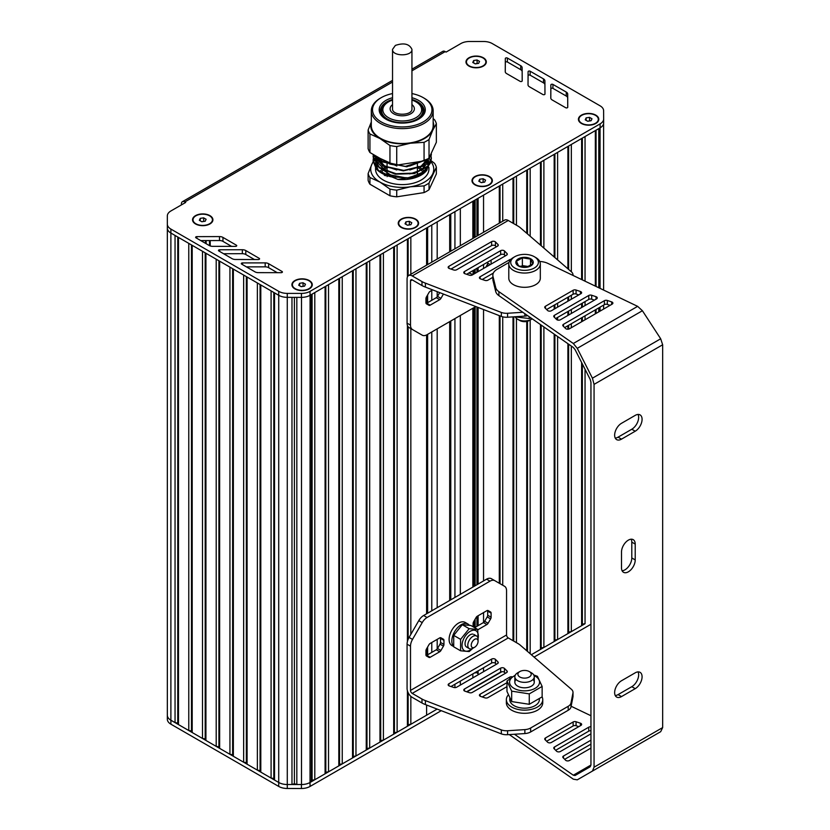 <?xml version="1.0" encoding="UTF-8"?>
<svg xmlns="http://www.w3.org/2000/svg" width="830" height="830" viewBox="0 0 830 830"><rect width="100%" height="100%" fill="white"/><g stroke="black" fill="none" stroke-linecap="round" stroke-linejoin="round"><path stroke-width="1.25" d="M585.046 623.714L531.345 654.714L540.455 649.454L541.181 647.898L543.889 647.473L554.181 641.538L554.907 639.972L557.604 639.557L567.896 633.612L568.623 632.055L571.331 631.63L581.623 625.696L582.349 624.129L585.046 623.714L585.046 369.267M483.236 682.136L499.525 672.736M474.563 672.912A1.214 0.695 0 0 0 475.123 672.902L476.918 672.622L476.918 671.553M466.927 691.847L472.851 688.132M451.271 686.358L452.35 686.981M167.338 225.387L167.338 715.263A12.128 7.003 0 0 0 170.887 720.212L175.047 722.619L177.755 723.034L178.481 724.59L188.773 730.535L191.471 730.95L192.197 732.517L202.489 738.461L205.197 738.876L205.923 740.443L216.205 746.378L218.913 746.803L219.639 748.359L229.931 754.304L232.639 754.719L233.355 756.286L243.647 762.22L246.354 762.646L247.081 764.202L257.373 770.147L260.081 770.562L260.796 772.128L271.088 778.063L273.796 778.478L274.523 780.044L278.724 782.462A12.128 7.003 0 0 0 287.294 784.516L291.973 784.516L294.401 783.707L296.829 784.516L301.508 784.516A12.128 7.003 0 0 0 310.078 782.462L312.09 780.159L314.798 779.744L325.09 773.799L325.817 772.232L328.524 771.817L338.816 765.872L339.532 764.316L342.24 763.901L352.532 757.956L353.258 756.389L355.966 755.974L366.248 750.029L366.974 748.473L369.682 748.058L379.974 742.113L380.7 740.547L383.398 740.132L393.69 734.187L394.416 732.631L397.124 732.216L407.416 726.271L408.142 724.704L410.84 724.289L426.599 715.19L426.599 705.023M454.933 211.66L454.933 248.813M454.933 318.606L454.933 597.434M454.933 684.242L454.933 687.624M460.328 208.548L460.328 245.69M460.328 315.483L460.328 594.322M460.328 681.129L460.328 685.092M472.851 201.317L472.851 238.469M472.851 308.262L472.851 587.09M472.851 673.898L472.851 677.861M473.94 200.684L473.94 237.837L473.951 200.684M473.94 270.041L473.94 274.004L473.951 270.041M473.94 307.629L473.94 586.468L473.951 307.619M473.94 621.245L473.94 627.262L473.951 621.234M478.09 198.297L478.09 235.44M478.09 267.654L478.09 271.607M478.09 307.442L478.09 584.071M478.09 615.756L478.09 625.664M478.09 670.879L478.09 674.842M499.297 223.197L499.297 186.044L483.548 195.143L483.548 232.286M483.548 264.5L483.548 268.464M483.548 309.549L483.548 580.917M483.548 612.602L483.548 622.51M483.548 667.725L483.548 671.688M499.297 315.628L499.297 583.262M500.023 185.63L500.023 222.772M500.023 315.908L500.023 583.677M513.013 223.229L513.013 178.128L502.731 184.073L502.731 221.216M502.731 316.832L502.731 585.233M513.013 316.884L513.013 640.687M513.739 177.713L513.739 223.644M513.739 316.832L513.739 641.102M526.739 233.282L526.739 170.202L516.447 176.147L516.447 225.21M516.447 318.419L516.447 642.669M526.739 321.449L526.739 650.741M527.465 169.787L527.465 233.904M527.465 321.283L527.465 651.363M540.455 245.12L540.455 162.286L530.173 168.231L530.173 236.239M530.173 320.017L530.173 653.698M540.455 324.572L540.455 649.454M541.181 161.871L541.181 245.742M541.181 325.08L541.181 647.898M554.181 256.958L554.181 154.359L543.889 160.304L543.889 248.077M543.889 326.958L543.889 647.473M554.181 305.17L554.181 309.134M554.181 334.127L554.181 641.538M554.907 153.944L554.907 257.591M554.907 304.755L554.907 308.719M554.907 334.635L554.907 639.972M567.896 268.806L567.896 146.443L557.604 152.378L557.604 259.925M557.604 303.189L557.604 307.152M557.604 317.423L557.604 320.038M557.604 336.513L557.604 639.557M567.896 297.254L567.896 301.207M567.896 311.489L567.896 315.452M567.896 325.723L567.896 329.209M567.896 343.682L567.896 633.612M568.623 146.028L568.623 269.428M568.623 296.829L568.623 300.792M568.623 311.063L568.623 315.026M568.623 325.308L568.623 329.105M568.623 344.191L568.623 632.055M581.623 279.544L581.623 138.517L571.331 144.462L571.331 271.763M571.331 295.273L571.331 299.236M571.331 309.507L571.331 313.47M571.331 323.742L571.331 327.705M571.331 346.069L571.331 631.63M581.623 303.562L581.623 307.525M581.623 317.807L581.623 321.76M581.623 362.513L581.623 625.696M582.349 138.102L582.349 279.897M582.349 303.147L582.349 307.11M582.349 317.382L582.349 321.345M582.349 363.934L582.349 624.129M595.338 286.111L595.338 130.601L585.046 136.535L585.046 281.194M585.046 301.581L585.046 305.544M585.046 315.825L585.046 319.778M595.338 309.881L595.338 313.844M596.065 130.186L596.065 286.464M596.065 309.466L596.065 313.418M411.939 70.82L445.222 51.605L446.084 52.093L460.878 43.554A12.128 7.003 180 0 1 469.458 41.5L483.662 41.5A12.128 7.003 180 0 1 492.242 43.554L600.059 105.804A12.128 7.003 180 0 1 603.617 110.753L603.659 118.918A12.128 7.003 180 0 1 603.659 118.939L603.659 122.882A12.128 7.003 180 0 1 603.659 122.902A12.128 7.003 180 0 1 600.1 127.851A12.128 7.003 0 0 1 600.059 127.872L598.772 128.619L598.772 287.751M598.772 307.899L598.772 311.862M603.617 123.473L603.617 290.075L603.617 123.473M603.617 305.108L603.617 309.061L603.617 305.108M603.659 122.902L603.659 118.939A12.128 7.003 180 0 1 600.1 123.888L600.1 127.851L310.036 295.314A12.128 7.003 180 0 1 301.435 297.368L287.273 297.348A12.128 7.003 180 0 1 278.724 295.304L170.887 233.043A12.128 7.003 180 0 1 167.338 228.094L167.338 228.094A12.128 7.003 0 0 0 170.887 233.043L172.339 233.884M175.047 235.44L175.047 722.619M177.755 237.007L177.755 723.034M178.481 237.422L178.481 724.59M188.773 243.366L188.773 730.535M191.471 244.933L191.471 730.95M192.197 245.348L192.197 732.517M202.489 251.282L202.489 738.461M205.197 252.849L205.197 738.876M205.923 253.264L205.923 740.443M216.205 259.209L216.205 746.378M218.913 260.765L218.913 746.803M229.931 754.304L229.931 267.125L219.639 261.191L219.639 748.359M232.639 268.692L232.639 754.719M243.647 762.22L243.647 275.052L233.355 269.107L233.355 756.286M246.354 276.608L246.354 762.646M247.081 277.033L247.081 764.202M257.373 282.968L257.373 770.147M260.081 284.534L260.081 770.562M260.796 284.949L260.796 772.128M271.088 290.894L271.088 778.063M273.796 292.461L273.796 778.478M274.523 292.876L274.523 780.044M291.973 297.358L291.973 784.516M294.401 297.358L294.401 783.707M296.829 297.358L296.829 784.516M600.1 123.888L310.036 291.361L310.036 295.314A12.128 7.003 0 0 0 310.078 295.293L311.375 294.546L311.375 781.715M312.09 294.131L312.09 780.159M325.09 773.799L325.09 286.63L314.798 292.565L314.798 779.744M325.817 286.205L325.817 772.232M338.816 765.872L338.816 278.704L328.524 284.649L328.524 771.817M339.532 278.289L339.532 764.316M352.532 757.956L352.532 270.788L342.24 276.722L342.24 763.901M353.258 270.362L353.258 756.389M366.248 750.029L366.248 262.861L355.966 268.806L355.966 755.974M366.974 262.446L366.974 748.473M379.974 742.113L379.974 254.945L369.682 260.879L369.682 748.058M380.7 254.52L380.7 740.547M393.69 734.187L393.69 247.018L383.398 252.963L383.398 740.132M394.416 246.603L394.416 732.631M407.416 276.981L407.416 239.102L397.124 245.037L397.124 732.216M407.416 325.412L407.416 641.538M407.416 690.757L407.416 726.271M408.142 238.677L408.142 275.902M408.142 326.771L408.142 639.349M408.142 692.677L408.142 724.704M426.599 265.164L426.599 228.022L410.84 237.121L410.84 274.263M410.84 328.607L410.84 634.39M410.84 696.339L410.84 724.289M426.599 296.683L426.599 303.272M426.599 334.947L426.599 613.795M426.599 648.79L426.599 655.378M427.637 227.42L427.637 264.573M427.637 294.878L427.637 302.68M427.637 334.365L427.637 613.194M427.637 646.985L427.637 654.787M431.776 225.034L431.776 262.176M431.776 290.386L431.776 300.284M431.776 331.969L431.776 610.807M431.776 642.493L431.776 652.39M437.182 221.911L437.182 259.064M437.182 291.641L437.182 296.881M437.182 328.856L437.182 607.695M437.182 639.38L437.182 648.998M449.694 214.69L449.694 251.832M449.694 321.625L449.694 600.464M450.773 214.057L450.773 251.21M450.773 321.002L450.773 599.841M429.027 189.728L436.362 173.937L436.362 167.245L429.027 183.036A34.559 19.951 180 0 1 424.068 185.899L424.068 192.591A34.559 19.951 0 0 0 429.027 189.728L429.027 183.036M369.931 184.208L369.931 177.527A34.559 19.951 180 0 1 368.115 173.615L368.115 180.307A34.559 19.951 0 0 0 369.931 184.208L389.955 195.776A34.559 19.951 0 0 0 396.73 196.824L424.068 192.591M381.198 172.619A22.431 12.948 180 0 1 383.19 170.275M383.512 169.984A22.431 12.948 180 0 1 386.375 167.961A22.431 12.948 180 0 1 386.562 167.857M417.397 167.567A22.431 12.948 180 0 1 418.196 168.013M418.673 168.303A22.431 12.948 180 0 1 421.588 170.565M421.889 170.876A22.431 12.948 180 0 1 423.29 172.65M394.426 177.475L377.526 166.259M377.287 165.564L376.913 161.663M376.965 161.269L377.806 158.592M427.46 159.142L427.377 162.732M427.18 163.354L421.204 170.046L409.802 173.947M396.802 173.947L384.435 169.725L377.536 162.296M377.287 161.601L376.913 157.71M427.18 159.401L421.194 166.083L409.802 169.994M396.761 169.984L384.415 165.751L377.526 158.333M422.698 161.113L409.719 166.042M396.844 166.031L380.192 158.447M375.212 155.573L382.474 161.964L406.793 166.788L427.637 158.966M430.033 155.874L430.739 154.349M373.22 154.422L382.9 166.156L403.38 170.866L423.217 166.208L431.341 155.044L431.195 153.384M373.324 155.044L373.137 157.026L379.362 167.836L395.381 174.196L414.336 173.563L428.114 166.394L431.341 159.007L431.123 157.026M431.071 156.797L430.459 155.044M374.724 155.293L373.988 156.797M373.894 157.026L373.365 158.779M373.324 159.007L373.137 160.989L376.198 168.791A29.102 16.808 180 0 0 381.655 173.159A29.102 16.808 180 0 0 391.304 176.852L378.096 170.295L373.137 160.532L373.282 158.779M381.862 173.273L408.059 178.294L425.863 170.959M428.913 163.697L428.612 161.881A26.684 15.407 0 0 1 428.903 163.749M428.539 161.954L428.425 165.595M428.239 166.27L420.727 174.29M417.179 176.251L397.892 179.436L379.559 171.81M378.397 170.555L375.585 164.029M375.554 163.344L375.949 160.553M376.042 160.221L377.079 157.876M377.245 157.596L377.65 156.984M429.172 157.731L429.95 159.536M430.033 159.827L430.386 162.67M430.345 163.199L422.418 173.397L407.893 177.828L391.304 176.852M373.324 158.551L373.811 156.797M373.894 156.569L374.538 155.179M430.552 154.816L431.123 156.569M431.175 156.797L431.341 158.551L428.114 165.938L414.336 173.107L395.381 173.74L379.362 167.38L373.137 156.569L373.282 154.816M431.247 153.27L431.341 154.588L423.362 165.668L403.795 170.409L383.377 165.948L373.303 154.473M426.081 159.879L405.341 166.415L382.474 161.508L375.762 155.884M428.508 165.969A26.684 15.407 180 0 1 427.772 167.722A26.684 15.407 180 0 1 421.744 173.771M422.418 173.397L421.101 174.144A26.684 15.407 180 0 1 408.059 178.294M376.073 160.252A26.684 15.407 180 0 1 377.173 157.98M377.349 157.7A26.684 15.407 180 0 1 377.806 157.067M427.813 158.862A26.684 15.407 180 0 1 428.705 161.31M428.778 161.674A26.684 15.407 180 0 1 428.923 163.261A26.684 15.407 180 0 1 428.685 165.294M431.175 160.719L434.547 163.334A34.559 19.951 180 0 1 436.362 167.245M396.73 196.824L396.73 190.132A34.559 19.951 180 0 1 389.955 189.084L389.955 195.776M374.921 158.634L375.451 157.825A34.559 19.951 180 0 1 376.426 157.161M424.068 185.899L410.404 186.781A31.53 18.208 180 0 1 379.943 182.071A31.53 18.208 180 0 1 371.778 164.485L373.158 161.705M373.189 161.643L373.749 160.605M373.853 160.429L374.787 158.852M368.115 173.615L371.778 164.485A31.53 18.208 180 0 1 373.199 162.109M373.241 162.047A31.53 18.208 180 0 1 373.957 161.144M374.091 160.999A31.53 18.208 180 0 1 375.326 159.713M375.523 159.536A31.53 18.208 180 0 1 376.747 158.478M389.955 189.084L379.943 182.071L369.931 177.527M430.946 161.674A31.53 18.208 180 0 1 432.7 173.906A31.53 18.208 180 0 1 410.404 186.781L396.73 190.132M430.054 159.9L431.092 160.657M430.272 160.864A31.53 18.208 180 0 1 430.843 161.539M375.554 167.961L375.554 169.196A26.684 15.407 0 0 0 392.03 183.43A26.684 15.407 0 0 0 421.101 180.089A26.684 15.407 0 0 0 427.772 173.657A26.684 15.407 0 0 0 428.923 169.196L428.923 167.401M428.259 165.793A26.684 15.407 0 0 0 427.025 163.5M426.827 163.22A26.684 15.407 0 0 0 424.981 161.144M381.738 159.339A26.684 15.407 0 0 0 380.493 160.273M380.192 160.522A26.684 15.407 0 0 0 378.231 162.483M378.013 162.742A26.684 15.407 0 0 0 376.633 164.869M376.488 165.16A26.684 15.407 0 0 0 376.021 166.332M397.892 179.436A26.684 15.407 0 0 0 427.201 169.662M387.081 173.512A22.431 12.948 0 0 0 385.099 174.705M384.892 174.85A22.431 12.948 0 0 0 384.311 175.275M419.565 174.829A22.431 12.948 0 0 0 418.102 173.906A22.431 12.948 0 0 0 417.397 173.512M417.397 173.595L418.611 174.207M387.081 173.605L385.763 174.269M385.245 175.773L385.898 175.286M385.992 175.223L387.081 174.497M381.769 115.152A20.615 11.9 180 0 1 381.624 113.752L381.624 110.774A20.615 11.9 180 0 1 387.662 102.36L388.523 101.862A19.401 11.205 180 0 1 392.538 100.088M411.939 100.088A19.401 11.205 180 0 1 415.955 101.862L416.816 102.36A20.615 11.9 180 0 1 422.854 110.774L422.854 113.752A20.615 11.9 180 0 1 422.709 115.152M415.955 101.862A19.401 11.205 180 0 1 415.955 117.704A19.401 11.205 180 0 1 388.523 117.704A19.401 11.205 180 0 1 388.523 101.862L388.523 101.862M422.854 110.774A20.615 11.9 180 0 1 416.816 119.198A20.615 11.9 180 0 1 394.354 121.771A20.615 11.9 180 0 1 381.624 110.774M433.167 122.072A31.53 18.208 180 0 1 432.7 130.341L436.362 123.68L436.362 142.252L429.027 158.042A34.559 19.951 180 0 1 424.068 160.906L396.73 165.129A34.559 19.951 180 0 1 389.955 164.081L369.931 152.523A34.559 19.951 180 0 1 368.115 148.612L368.115 130.04A34.559 19.951 0 0 0 369.931 133.952L369.931 152.523M411.939 93.572A29.714 17.15 180 0 1 423.248 97.66L424.109 98.158A30.928 17.855 180 0 1 433.167 110.774A30.928 17.855 180 0 1 424.109 123.4A30.928 17.855 180 0 1 390.401 127.27A30.928 17.855 180 0 1 371.311 110.774A30.928 17.855 180 0 1 380.368 98.158L381.229 97.66A29.714 17.15 180 0 1 392.538 93.572M433.167 110.774L433.167 125.631A30.928 17.855 180 0 1 402.239 143.486A30.928 17.855 180 0 1 371.311 125.631L371.311 110.774M422.709 109.373A21.829 12.606 180 0 1 423.912 112.268M380.565 112.268A21.829 12.606 180 0 1 381.769 109.373M386.386 119.437A21.829 12.606 180 0 1 380.41 110.774A21.829 12.606 180 0 1 386.801 101.862A21.829 12.606 180 0 1 392.538 99.486M411.939 99.486A21.829 12.606 180 0 1 424.068 110.774A21.829 12.606 180 0 1 418.092 119.437M411.939 97.722A23.043 13.301 180 0 1 418.528 119.198A23.043 13.301 180 0 1 385.95 119.198A23.043 13.301 180 0 1 385.95 100.378A23.043 13.301 180 0 1 392.538 97.722M423.248 97.66A29.714 17.15 180 0 1 423.248 121.917A29.714 17.15 180 0 1 381.229 121.917A29.714 17.15 180 0 1 381.229 97.66L381.229 97.66M424.068 160.906L424.068 142.335A34.559 19.951 0 0 0 429.027 139.471L432.7 130.341A31.53 18.208 180 0 1 410.404 143.216A31.53 18.208 180 0 1 379.943 138.506A31.53 18.208 180 0 1 371.311 122.072M433.167 118.669L434.547 119.769A34.559 19.951 0 0 1 436.362 123.68M389.955 164.081L389.955 145.509L379.943 138.506L369.931 133.952M368.115 130.04L371.311 121.948M429.027 139.471L429.027 158.042M424.068 142.335L410.404 143.216L396.73 146.557L396.73 165.129M389.955 145.509A34.559 19.951 0 0 0 396.73 146.557M478.09 672.923A4.856 2.801 180 0 1 477.333 671.418M479.533 61.41L478.63 63.36L475.248 63.889L472.768 62.458L473.671 60.507L477.053 59.978L479.533 61.41M477.053 59.978L477.136 63.588M473.671 60.507L473.671 62.976M475.165 63.837L477.053 63.547M469.126 66.193A9.701 5.603 180 0 1 466.45 62.333A9.701 5.603 180 0 1 466.45 62.136M485.841 62.136A9.701 5.603 180 0 1 485.851 62.333A9.701 5.603 180 0 1 483.174 66.193M469.292 65.892A9.701 5.603 180 0 1 466.45 61.939A9.701 5.603 180 0 1 472.436 56.762A9.701 5.603 180 0 1 483.008 57.976A9.701 5.603 180 0 1 485.851 61.939A9.701 5.603 180 0 1 479.865 67.106A9.701 5.603 180 0 1 469.292 65.892M206.11 219.265L205.207 221.226L201.825 221.745L199.345 220.313L200.248 218.363L203.63 217.844L206.11 219.265M203.63 217.844L203.713 221.454M200.248 218.363L200.248 220.842M201.742 221.693L203.63 221.403M195.704 224.048A9.701 5.603 180 0 1 193.027 220.189A9.701 5.603 180 0 1 193.037 219.992M212.428 219.992A9.701 5.603 180 0 1 212.428 220.189A9.701 5.603 180 0 1 209.751 224.048M195.87 223.758A9.701 5.603 180 0 1 193.027 219.794A9.701 5.603 180 0 1 199.013 214.617A9.701 5.603 180 0 1 209.585 215.831A9.701 5.603 180 0 1 212.428 219.794A9.701 5.603 180 0 1 206.442 224.972A9.701 5.603 180 0 1 195.87 223.758M305.482 284.202L304.569 286.153L301.186 286.672L298.717 285.24L299.62 283.289L303.002 282.771L305.482 284.202M303.002 282.771L303.085 286.381M299.62 283.289L299.62 285.769M301.103 286.63L303.002 286.329M295.065 288.975A9.701 5.603 180 0 1 292.399 285.115A9.701 5.603 180 0 1 292.399 284.918M311.79 284.918A9.701 5.603 180 0 1 311.8 285.115A9.701 5.603 180 0 1 309.123 288.975M295.231 288.684A9.701 5.603 180 0 1 292.399 284.721A9.701 5.603 180 0 1 298.385 279.544A9.701 5.603 180 0 1 308.957 280.758A9.701 5.603 180 0 1 311.8 284.721A9.701 5.603 180 0 1 305.803 289.898A9.701 5.603 180 0 1 295.231 288.684M411.794 222.751L410.881 224.702L407.499 225.231L405.03 223.799L405.932 221.849L409.315 221.32L411.794 222.751M409.315 221.32L409.398 224.93M405.932 221.849L405.932 224.318M407.426 225.179L409.315 224.889M401.378 227.534A9.701 5.603 180 0 1 398.711 223.675A9.701 5.603 180 0 1 398.711 223.478M418.102 223.478A9.701 5.603 180 0 1 418.113 223.675A9.701 5.603 180 0 1 415.436 227.534M401.554 227.233A9.701 5.603 180 0 1 398.711 223.27A9.701 5.603 180 0 1 404.698 218.103A9.701 5.603 180 0 1 415.27 219.317A9.701 5.603 180 0 1 418.113 223.27A9.701 5.603 180 0 1 412.126 228.447A9.701 5.603 180 0 1 401.554 227.233M485.56 180.162L484.658 182.112L481.276 182.631L478.796 181.21L479.709 179.249L483.091 178.73L485.56 180.162M483.091 178.73L483.164 182.341M479.709 179.249L479.709 181.729M481.193 182.59L483.091 182.299M475.154 184.945A9.701 5.603 180 0 1 472.478 181.075A9.701 5.603 180 0 1 472.488 180.878M491.879 180.878A9.701 5.603 180 0 1 491.879 181.075A9.701 5.603 180 0 1 489.212 184.945M478.09 220.407A4.856 2.801 180 0 1 477.333 218.902M475.32 184.644A9.701 5.603 180 0 1 472.478 180.681A9.701 5.603 180 0 1 478.464 175.504A9.701 5.603 180 0 1 489.046 176.717A9.701 5.603 180 0 1 491.879 180.681A9.701 5.603 180 0 1 485.892 185.858A9.701 5.603 180 0 1 475.32 184.644M591.998 118.783L591.085 120.734L587.702 121.253L585.233 119.821L586.136 117.87L589.518 117.352L591.998 118.783M589.518 117.352L589.601 120.962M586.136 117.87L586.136 120.35M587.619 121.211L589.518 120.91M581.581 123.556A9.701 5.603 180 0 1 578.915 119.696A9.701 5.603 180 0 1 578.915 119.499M598.306 119.499A9.701 5.603 180 0 1 598.316 119.696A9.701 5.603 180 0 1 595.639 123.556M581.747 123.265A9.701 5.603 180 0 1 578.915 119.302A9.701 5.603 180 0 1 584.901 114.125A9.701 5.603 180 0 1 595.473 115.339A9.701 5.603 180 0 1 598.316 119.302A9.701 5.603 180 0 1 592.33 124.479A9.701 5.603 180 0 1 581.747 123.265M310.036 291.361A12.128 7.003 180 0 1 301.435 293.405L287.273 293.395A12.128 7.003 180 0 1 278.724 291.34L170.887 229.08A12.128 7.003 180 0 1 167.338 224.131L167.338 719.226A12.128 7.003 0 0 0 170.887 724.175L278.714 786.425A12.128 7.003 0 0 0 287.284 788.479L301.425 788.5A12.128 7.003 0 0 0 310.036 786.446L441.259 710.688M534.095 657.09L590.95 624.264M172.35 721.063L278.714 782.462A12.128 7.003 0 0 0 287.284 784.516L301.425 784.537A12.128 7.003 0 0 0 310.036 782.493L437.151 709.1M467 691.867L501.932 671.698M167.338 719.226L167.338 715.273A12.128 7.003 0 0 0 170.887 720.212L170.887 229.08M477.022 672.601A5.333 3.081 0 0 0 478.09 673.794M445.222 51.605A4.856 2.801 -120 0 0 442.795 51.367L411.939 69.181M181.407 204.906L181.407 203.921A4.856 2.801 60 0 1 182.403 201.7A4.856 2.801 60 0 1 184.831 201.939L392.538 82.025M259.209 258.338L245.794 250.556A4.856 2.801 0 0 0 242.339 249.737L219.68 249.778A1.214 0.695 0 0 0 218.829 250.971L232.099 258.67A4.856 2.801 0 0 0 235.523 259.489L258.348 259.531A1.214 0.695 0 0 0 259.209 258.338L259.209 259.323M254.426 259.52L245.794 254.52A4.856 2.801 0 0 0 242.339 253.69L223.592 253.731M528.015 84.795A4.856 2.801 0 0 0 528.015 84.805A4.856 2.801 0 0 0 529.436 86.787L542.913 94.537A1.214 0.695 0 0 0 544.978 94.049L544.916 80.873A4.856 2.801 0 0 0 543.494 78.902L530.152 71.235A1.214 0.695 0 0 0 528.088 71.722L528.015 84.826M544.957 94.174L544.916 84.836A4.856 2.801 0 0 0 543.494 82.855L530.152 75.188A1.214 0.695 0 0 0 528.088 75.686L528.036 85.075M419.389 167.214A24.257 14.006 0 0 0 417.397 166.187M387.081 166.187A24.257 14.006 0 0 0 385.525 166.975M385.079 167.224A24.257 14.006 0 0 0 382.174 169.247M381.862 169.528A24.257 14.006 0 0 0 379.86 171.717M424.545 171.623A24.257 14.006 0 0 0 423.269 170.14M422.968 169.849A24.257 14.006 0 0 0 420.188 167.702M506.663 73.611L520.14 81.361A1.214 0.695 0 0 0 522.205 80.863L522.143 67.686A4.856 2.801 0 0 0 520.721 65.715L507.389 58.048A1.214 0.695 0 0 0 505.314 58.536L505.242 71.608A4.856 2.801 0 0 0 505.242 71.629A4.856 2.801 0 0 0 506.663 73.611M522.184 80.987L522.143 71.65A4.856 2.801 0 0 0 520.721 69.678L507.389 62.001A1.214 0.695 0 0 0 505.314 62.499L505.263 71.888M550.788 97.982A4.856 2.801 0 0 0 550.788 97.992A4.856 2.801 0 0 0 552.209 99.974L565.687 107.724A1.214 0.695 0 0 0 567.751 107.236L567.689 94.06A4.856 2.801 0 0 0 566.268 92.078L552.925 84.411A1.214 0.695 0 0 0 550.861 84.909L550.788 98.002M567.73 107.361L567.689 98.023A4.856 2.801 0 0 0 566.268 96.041L552.925 88.374A1.214 0.695 0 0 0 550.861 88.872L550.809 98.262M236.374 245.192L222.959 237.411A4.856 2.801 0 0 0 219.504 236.581L196.845 236.633A1.214 0.695 0 0 0 195.994 237.826L209.264 245.514A4.856 2.801 0 0 0 212.688 246.344L235.513 246.386A1.214 0.695 0 0 0 236.374 245.192L236.374 246.178M231.591 246.375L222.959 241.374A4.856 2.801 0 0 0 219.504 240.544L200.756 240.586M277.262 272.676L268.63 267.665A4.856 2.801 0 0 0 265.175 266.845L246.427 266.876M268.63 263.712A4.856 2.801 0 0 0 265.175 262.882L242.526 262.923A1.214 0.695 0 0 0 241.665 264.116L254.935 271.815A4.856 2.801 0 0 0 258.358 272.645L281.183 272.676A1.214 0.695 0 0 0 282.044 271.483L268.63 263.712L268.63 267.665M167.338 228.094L167.338 215.925A12.128 7.003 180 0 1 170.887 210.976L185.692 202.437L184.831 201.939M595.816 123.463A10.188 5.883 180 0 1 581.405 123.463A10.188 5.883 180 0 1 581.405 115.142A10.188 5.883 180 0 1 595.816 115.142A10.188 5.883 180 0 1 595.816 123.463L595.816 123.463M483.351 66.089A10.188 5.883 180 0 1 468.95 66.089A10.188 5.883 180 0 1 468.95 57.778A10.188 5.883 180 0 1 483.351 57.778A10.188 5.883 180 0 1 483.351 66.089L483.351 66.089M309.3 288.882A10.188 5.883 180 0 1 294.889 288.882A10.188 5.883 180 0 1 294.889 280.561A10.188 5.883 180 0 1 309.3 280.561A10.188 5.883 180 0 1 309.3 288.882L309.3 288.882M209.928 223.955A10.188 5.883 180 0 1 195.527 223.955A10.188 5.883 180 0 1 195.527 215.634A10.188 5.883 180 0 1 209.928 215.634A10.188 5.883 180 0 1 209.928 223.955L209.928 223.955M415.612 227.43A10.188 5.883 180 0 1 401.201 227.43A10.188 5.883 180 0 1 401.212 219.12A10.188 5.883 180 0 1 415.612 219.12A10.188 5.883 180 0 1 415.612 227.43L415.612 227.43M489.389 184.841A10.188 5.883 180 0 1 474.978 184.841A10.188 5.883 180 0 1 474.978 176.52A10.188 5.883 180 0 1 489.389 176.52A10.188 5.883 180 0 1 489.389 184.841L489.389 184.841M392.538 49.385L392.538 108.792C391.936 116.024 412.541 116.024 411.939 108.803L411.939 49.385C409.429 43.886 403.909 42.558 395.381 45.422L392.538 49.385C391.936 56.606 412.531 56.616 411.939 49.385M440.938 637.782L443.448 639.235A2.428 1.401 -60 0 1 443.946 640.345L443.946 644.443A2.428 1.401 -60 0 1 443.448 646.134L440.938 650.492A2.428 1.401 -60 0 1 439.724 651.768L430.168 657.287A2.428 1.401 -60 0 1 428.954 657.402L426.444 655.959A2.428 1.401 -60 0 1 425.946 654.839L425.946 650.741A2.428 1.401 -60 0 1 426.444 649.05L428.954 644.702A2.428 1.401 -60 0 1 430.168 643.426L439.724 637.907A2.428 1.401 -60 0 1 440.938 637.782L443.448 639.235L440.927 637.782M426.081 655.534A2.428 1.401 120 0 0 426.745 655.306L436.29 649.786A2.428 1.401 120 0 0 437.503 648.51L440.014 644.153A2.428 1.401 120 0 0 440.523 642.472L440.523 638.363A2.428 1.401 120 0 0 440.388 637.679M473.11 626.775L473.11 623.517A2.428 1.401 -60 0 1 473.608 621.826L476.119 617.468A2.428 1.401 -60 0 1 477.333 616.192L486.888 610.673A2.428 1.401 -60 0 1 488.102 610.558L490.613 612.001A2.428 1.401 -60 0 1 491.111 613.121L491.111 617.219A2.428 1.401 -60 0 1 490.613 618.91L488.102 623.257A2.428 1.401 -60 0 1 486.888 624.534L477.821 629.773M474.625 627.656L483.454 622.562A2.428 1.401 120 0 0 484.668 621.276L487.179 616.929A2.428 1.401 120 0 0 487.687 615.238L487.687 611.139A2.428 1.401 120 0 0 487.552 610.444M488.092 610.548L490.613 612.001L488.092 610.548M427.066 617.489A9.701 5.603 120 0 0 422.221 622.604L412.51 639.411A9.701 5.603 120 0 0 410.508 646.176L410.508 690.425A2.428 1.401 -120 0 0 412.22 693.392L421.982 699.026A19.401 11.205 -0 0 0 425.406 700.603L501.341 729.923A9.701 5.603 -0 0 0 507.576 730.742L524.871 729.612A9.701 5.603 -0 0 0 530.64 728.003L568.208 706.309A9.701 5.603 -0 0 0 570.988 702.979L572.949 692.998A9.701 5.603 -0 0 0 573.011 692.365A9.701 5.603 -0 0 0 571.528 689.398L520.669 645.512A19.401 11.205 -0 0 0 517.951 643.541L508.261 637.938A2.428 1.401 60 0 1 506.549 634.971L506.549 590.721A9.701 5.603 120 0 0 504.536 586.281L494.836 580.678A9.701 5.603 120 0 0 489.99 581.166L427.066 617.489L423.632 615.507L486.556 579.184A9.701 5.603 -60 0 1 491.402 578.697L494.836 580.678L491.402 578.697M506.974 686.638L487.905 697.636A2.428 1.401 180 0 1 484.979 697.864L480.632 696.412A2.428 1.401 180 0 1 479.418 695.198A2.428 1.401 180 0 1 480.134 694.212L509.672 677.155A2.428 1.401 180 0 1 512.266 676.834M482.24 696.951L506.974 682.675M449.362 685.995A2.428 1.401 180 0 1 448.159 684.781A2.428 1.401 180 0 1 448.864 683.785L491.619 659.103A2.428 1.401 180 0 1 495.437 659.394L497.948 661.904A2.428 1.401 180 0 1 498.27 662.599A2.428 1.401 180 0 1 497.564 663.595L456.645 687.219A2.428 1.401 180 0 1 453.72 687.437L449.362 685.995M450.981 686.524L491.619 663.066A2.428 1.401 180 0 1 495.437 663.357L496.361 664.28M504.464 668.42L506.974 670.931A2.428 1.401 180 0 1 507.296 671.626A2.428 1.401 180 0 1 506.591 672.622L472.28 692.428A2.428 1.401 180 0 1 469.344 692.656L464.997 691.203A2.428 1.401 180 0 1 463.783 689.989A2.428 1.401 180 0 1 464.499 688.993L500.646 668.129A2.428 1.401 180 0 1 504.464 668.42L504.464 672.383L505.387 673.306M466.616 691.743L500.646 672.092A2.428 1.401 180 0 1 504.464 672.383M425.406 700.603L425.406 704.566A19.401 11.205 -0 0 1 421.982 702.989L412.22 697.356A7.273 4.202 60 0 1 407.074 688.443L407.074 644.194A9.701 5.603 -60 0 1 409.086 637.43L418.787 620.633A9.701 5.603 -60 0 1 423.632 615.507M425.406 704.566L501.341 733.876L501.341 729.923M501.341 733.876A9.701 5.603 -0 0 0 507.576 734.695L524.871 733.564A9.701 5.603 -0 0 0 530.64 731.967L568.208 710.273A9.701 5.603 -0 0 0 570.988 706.942L572.949 696.961A9.701 5.603 -0 0 0 573.011 696.329L573.011 692.365M529.27 671.563L531.418 672.798A9.701 5.603 180 0 1 534.261 676.761A9.701 5.603 180 0 1 524.56 682.353A9.701 5.603 180 0 1 514.849 676.761A9.701 5.603 180 0 1 517.692 672.798L519.839 671.563A6.671 3.849 180 0 1 529.27 671.563A6.671 3.849 180 0 1 529.27 677A6.671 3.849 180 0 1 519.839 677A6.671 3.849 180 0 1 519.839 671.563L517.692 672.798M508.219 695.011A18.187 10.499 -0 0 0 506.362 699.628L506.362 702.803A18.187 10.499 -0 0 0 524.56 713.302A18.187 10.499 -0 0 0 542.747 702.803L542.747 699.628A18.187 10.499 -0 0 0 542.115 696.889M506.362 699.628A18.187 10.499 -0 0 0 524.56 710.138A18.187 10.499 -0 0 0 542.747 699.628M509.765 698.549L509.765 699.628A14.795 8.539 -0 0 0 524.56 708.177A14.795 8.539 -0 0 0 539.355 699.628L539.355 699.244M506.974 681.005L506.974 691.432L511.685 701.578L529.27 704.297L542.135 696.868L542.135 686.441L529.27 693.88L511.685 691.151L506.974 681.005L515.243 675.174M529.27 704.297L529.27 693.88M511.685 701.578L511.685 691.151M533.763 674.987L537.425 676.294L542.135 686.441M534.012 675.496A14.982 8.642 180 0 1 535.672 687.997A14.982 8.642 180 0 1 513.967 688.319A14.982 8.642 180 0 1 515.098 675.496M516.073 679.48A9.701 5.603 -0 0 0 517.692 686.161A9.701 5.603 -0 0 0 531.418 686.161A9.701 5.603 -0 0 0 533.036 679.48M478.08 641.31L478.08 639.328A7.273 4.202 120 0 0 476.576 635.998A7.273 4.202 120 0 0 472.934 636.361A7.273 4.202 120 0 0 468.182 642.773A7.273 4.202 120 0 0 469.292 648.604A7.273 4.202 120 0 0 472.934 648.24L474.646 647.244A4.856 2.801 120 0 0 478.08 641.31A4.856 2.801 120 0 0 474.646 639.328A4.856 2.801 120 0 0 471.222 645.273A4.856 2.801 120 0 0 474.646 647.244M469.261 625.156A13.342 7.698 120 0 0 467.944 624.015L465.194 622.427A13.342 7.698 120 0 0 458.534 623.091A13.342 7.698 120 0 0 449.819 634.846A13.342 7.698 120 0 0 451.862 645.533L453.657 646.57M467.944 624.015A13.342 7.698 120 0 0 461.273 624.668A13.342 7.698 120 0 0 452.879 635.438A13.342 7.698 120 0 0 453.605 646.342M472.778 648.323L469.178 651.56L460.598 650.793L460.598 639.359L469.178 628.694L477.748 629.462L478.08 639.629M477.748 629.462L470.859 625.478L462.289 624.72L453.709 635.386L453.709 646.819L460.598 650.793M453.709 635.386L460.598 639.359M462.289 624.72L469.178 628.694M472.353 648.541A11.516 6.65 -60 0 1 463.742 650.181A11.516 6.65 -60 0 1 463.14 640.086A11.516 6.65 -60 0 1 473.328 630.219A11.516 6.65 -60 0 1 478.049 638.664M472.768 634.079A7.273 4.202 120 0 0 470.195 634.774A7.273 4.202 120 0 0 465.049 643.686A7.273 4.202 120 0 0 468.193 647.338M514.776 268.007A13.83 7.978 -0 0 0 534.333 268.007A13.83 7.978 -0 0 0 534.333 256.719A13.83 7.978 -0 0 0 514.776 256.719A13.83 7.978 -0 0 0 514.776 268.007M518.377 265.932A8.736 5.042 -0 0 0 532.985 263.67A8.736 5.042 -0 0 0 522.298 257.497A8.736 5.042 -0 0 0 518.377 265.932M520.586 266.638L522.381 265.6L522.381 257.829L530.495 259.085L532.673 263.774L526.728 267.208L518.615 265.953L516.436 261.263L522.381 257.829M522.381 265.6L528.627 266.565M530.495 265.517L530.495 259.085M514.776 256.719L513.407 257.507A15.77 9.099 -0 0 0 508.79 263.95A15.77 9.099 -0 0 0 513.407 270.383A15.77 9.099 -0 0 0 530.588 272.354A15.77 9.099 -0 0 0 540.32 263.95A15.77 9.099 -0 0 0 535.703 257.507L534.333 256.719M528.326 266.689A7.273 4.202 -0 0 0 526.438 266.223A7.273 4.202 -0 0 0 520.784 266.689M508.79 263.95L508.79 278.206A15.77 9.099 -0 0 0 513.407 284.638A15.77 9.099 -0 0 0 530.588 286.62A15.77 9.099 -0 0 0 540.32 278.206L540.32 263.95M532.175 318.803A9.701 5.603 180 0 1 531.418 319.301A9.701 5.603 180 0 1 517.692 319.301A9.701 5.603 180 0 1 515.347 317.112M531.418 319.301L529.27 320.536A6.671 3.849 180 0 1 519.839 320.536L517.692 319.301M529.27 316.78L529.27 318.523L514.361 316.79M531.055 318.025L529.27 318.523M468.857 272.977L472.955 274.574M432.627 289.888L430.168 291.309A2.428 1.401 120 0 0 428.954 292.596L426.444 296.943A2.428 1.401 120 0 0 425.946 298.634L425.946 302.732A2.428 1.401 120 0 0 426.444 303.842L428.954 305.295A2.428 1.401 120 0 0 430.168 305.17L439.724 299.661A2.428 1.401 120 0 0 440.938 298.375L443.428 294.059M439.693 292.617L437.503 296.393A2.428 1.401 -60 0 1 436.29 297.68L426.745 303.189A2.428 1.401 -60 0 1 426.081 303.427M487.687 262.104L487.687 263.131A2.428 1.401 -60 0 1 487.179 264.822L485.851 267.136M491.111 264.085L491.111 261.004A2.428 1.401 120 0 0 490.935 260.226M473.287 270.424A2.428 1.401 120 0 0 473.11 271.4L473.11 274.481M475.798 306.561L427.066 334.687A9.701 5.603 -60 0 1 422.221 335.175L412.51 329.572A9.701 5.603 -60 0 1 410.508 325.132L410.508 280.882A2.428 1.401 60 0 1 411.006 279.772A2.428 1.401 60 0 1 412.22 279.886L421.982 285.53A19.401 11.205 -0 0 0 425.406 287.097L501.341 316.417A9.701 5.603 -0 0 0 507.576 317.236L524.871 316.106A9.701 5.603 -0 0 0 527.673 315.67M422.221 335.175L418.787 333.193A9.701 5.603 120 0 0 418.797 333.204M492.844 277.334L487.905 280.177A2.428 1.401 180 0 1 484.979 280.395L480.632 278.953A2.428 1.401 180 0 1 479.418 277.739A2.428 1.401 180 0 1 480.134 276.743L509.672 259.686A2.428 1.401 180 0 1 511 259.302M482.24 279.482L493.331 273.091M449.362 268.526A2.428 1.401 180 0 1 448.159 267.312A2.428 1.401 180 0 1 448.864 266.326L491.619 241.644A2.428 1.401 180 0 1 495.437 241.935L497.948 244.445A2.428 1.401 180 0 1 498.27 245.141A2.428 1.401 180 0 1 497.564 246.137L456.645 269.75A2.428 1.401 180 0 1 453.72 269.978L449.362 268.526M450.981 269.065L491.619 245.597A2.428 1.401 180 0 1 495.437 245.888L496.361 246.821M504.464 250.961L506.974 253.472A2.428 1.401 180 0 1 507.296 254.167A2.428 1.401 180 0 1 506.591 255.152L472.28 274.969A2.428 1.401 180 0 1 469.344 275.187L464.997 273.734A2.428 1.401 180 0 1 463.783 272.52A2.428 1.401 180 0 1 464.499 271.535L500.646 250.67A2.428 1.401 180 0 1 504.464 250.961L504.464 254.914L505.387 255.848M466.616 274.274L500.646 254.623A2.428 1.401 180 0 1 504.464 254.914M522.807 312.277L507.576 313.273A9.701 5.603 -0 0 1 501.341 312.454L425.406 283.134A19.401 11.205 -0 0 1 421.982 281.567L412.22 275.933A7.273 4.202 -120 0 0 408.578 275.57L504.619 220.116A7.273 4.202 60 0 1 508.261 220.479L517.951 226.071A19.401 11.205 -0 0 1 520.669 228.043L571.528 271.929A9.701 5.603 -0 0 1 573.011 274.906A9.701 5.603 -0 0 1 572.97 275.404M408.578 275.57A7.273 4.202 -120 0 0 407.074 278.901L407.074 323.15A9.701 5.603 120 0 0 409.086 327.591L412.51 329.572M501.341 312.454L501.341 316.417M425.406 283.134L425.406 287.097M635.22 415.374A9.701 5.603 -60 0 1 640.075 414.896A9.701 5.603 -60 0 1 641.559 422.667A9.701 5.603 -60 0 1 635.22 431.216L621.504 439.143A9.701 5.603 -60 0 1 616.649 439.62A9.701 5.603 -60 0 1 615.165 431.849A9.701 5.603 -60 0 1 621.504 423.3L635.22 415.374M615.248 438.084A9.701 5.603 120 0 0 618.07 437.161L631.796 429.235A9.701 5.603 120 0 0 638.042 414.45M635.22 672.819A9.701 5.603 -60 0 1 640.075 672.341A9.701 5.603 -60 0 1 641.559 680.112A9.701 5.603 -60 0 1 635.22 688.661L621.504 696.588A9.701 5.603 -60 0 1 616.649 697.065A9.701 5.603 -60 0 1 615.165 689.294A9.701 5.603 -60 0 1 621.504 680.745L635.22 672.819M615.248 695.54A9.701 5.603 120 0 0 618.07 694.606L631.796 686.69A9.701 5.603 120 0 0 638.042 671.895M621.504 552.023A9.701 5.603 -60 0 1 625.737 542.26A9.701 5.603 -60 0 1 633.217 539.656A9.701 5.603 -60 0 1 635.22 544.096L635.22 559.939A9.701 5.603 -60 0 1 630.987 569.702A9.701 5.603 -60 0 1 623.517 572.306A9.701 5.603 -60 0 1 621.504 567.865L621.504 552.023M622.116 570.77A9.701 5.603 120 0 0 631.796 557.957L631.796 542.115A9.701 5.603 120 0 0 631.184 539.21M551.379 742.466A2.428 1.401 180 0 1 547.561 742.176L545.051 739.665A2.428 1.401 180 0 1 544.729 738.97A2.428 1.401 180 0 1 545.435 737.974L573.136 721.986A2.428 1.401 180 0 1 576.072 721.758L580.419 723.21A2.428 1.401 180 0 1 581.633 724.424A2.428 1.401 180 0 1 580.917 725.42L551.379 742.466M551.379 310.752A2.428 1.401 180 0 1 547.561 310.462L545.051 307.951A2.428 1.401 180 0 1 544.729 307.245A2.428 1.401 180 0 1 545.435 306.26L573.136 290.261A2.428 1.401 180 0 1 576.072 290.044L580.419 291.496A2.428 1.401 180 0 1 581.633 292.7A2.428 1.401 180 0 1 580.917 293.695L551.379 310.752M578.801 726.634L576.072 725.721A2.428 1.401 -0 0 0 573.136 725.949L546.638 741.252M578.801 294.909L576.072 294.007A2.428 1.401 -0 0 0 573.136 294.225L546.638 309.528M590.95 748.1L569.432 760.519A2.428 1.401 180 0 1 565.614 760.228L563.103 757.717A2.428 1.401 180 0 1 562.782 757.022A2.428 1.401 180 0 1 563.487 756.026L590.95 740.173M569.432 328.805A2.428 1.401 180 0 1 565.614 328.514L563.103 326.003A2.428 1.401 180 0 1 562.782 325.298A2.428 1.401 180 0 1 563.487 324.312L604.406 300.688A2.428 1.401 180 0 1 607.332 300.46L611.679 301.913A2.428 1.401 180 0 1 612.893 303.126A2.428 1.401 180 0 1 612.187 304.112L569.432 328.805M610.071 305.336L607.332 304.423A2.428 1.401 -0 0 0 604.406 304.641L564.68 327.58M590.95 744.137L564.68 759.305M590.95 733.855L560.406 751.492A2.428 1.401 180 0 1 556.588 751.202L554.077 748.691A2.428 1.401 180 0 1 553.755 747.996A2.428 1.401 180 0 1 554.461 747L588.771 727.194A2.428 1.401 180 0 1 590.95 726.81M560.406 319.778A2.428 1.401 180 0 1 556.588 319.488L554.077 316.977A2.428 1.401 180 0 1 553.755 316.272A2.428 1.401 180 0 1 554.461 315.286L588.771 295.47A2.428 1.401 180 0 1 591.697 295.252L596.054 296.704A2.428 1.401 180 0 1 597.258 297.918A2.428 1.401 180 0 1 596.552 298.904L560.406 319.778M594.436 300.128L591.697 299.215A2.428 1.401 -0 0 0 588.771 299.433L555.664 318.554M590.95 730.774A2.428 1.401 -0 0 0 588.771 731.157L555.664 750.279M514.486 734.249L573.312 775.21L575.066 775.511L590.223 766.764L590.95 765.032L590.95 382.215L590.223 379.466L575.066 349.606L573.312 347.448L498.892 295.625A14.556 8.404 180 0 1 495.686 291.434L492.979 280.374A14.556 8.404 180 0 1 492.844 279.202L492.844 275.238A14.556 8.404 -0 0 0 492.979 276.421L495.686 287.471A14.556 8.404 -0 0 0 498.892 291.662L573.312 343.495L577.265 348.341L592.423 378.19L594.062 384.373L662.662 344.772L660.69 338.785L642.41 310.731L637.637 306.353L547.862 263.39A14.556 8.404 -0 0 0 540.6 261.533L539.718 261.46M590.95 715.74L571.123 706.247M594.062 384.373L594.062 767.19L592.423 771.091L577.265 779.837L573.312 779.173L509.288 734.591M642.368 742.259L577.265 779.837L642.41 742.238M660.69 731.676L592.423 771.091L660.69 731.676L662.662 727.588L662.662 344.772M509.008 262.425L497.108 269.304A14.556 8.404 -0 0 0 492.844 275.238M205.508 240.576L205.508 243.335M206.141 240.576L206.141 243.709M209.513 240.565L209.513 245.649M210.094 240.565L210.094 245.898L210.094 240.565M210.229 240.565L210.229 245.95M475.123 200.009L475.123 237.152M475.123 269.366L475.123 273.319M475.123 306.944L475.123 585.783M475.123 619.201L475.123 627.366M476.918 198.972L476.918 236.114M476.918 268.329L476.918 272.281M476.918 306.986L476.918 584.745M476.918 616.493L476.918 626.328M477.821 220.126L477.821 235.596L477.821 220.126M477.821 267.81L477.821 271.763L477.821 267.81M477.821 307.339L477.821 584.227L477.821 307.339M477.821 615.912L477.821 625.82L477.821 615.912M600.059 127.872L600.059 288.373M600.059 307.152L600.059 311.115M278.724 291.34L278.714 786.425M287.273 293.395L287.284 788.479M301.508 297.368L301.508 784.516M310.078 295.293L310.036 786.446M301.425 788.5L301.425 784.537M170.887 724.175L170.887 720.212M245.794 250.556L245.794 254.52M219.68 249.778L219.68 251.469M242.339 249.737L242.339 253.69M528.088 71.722L528.088 75.686M530.152 71.235L530.152 75.188M543.494 78.902L543.494 82.855M544.916 80.873L544.916 84.836M505.314 58.536L505.314 62.499M507.389 58.048L507.389 62.001M520.721 65.715L520.721 69.678M522.143 67.686L522.143 71.65M550.861 84.909L550.861 88.872M552.925 84.411L552.925 88.374M566.268 92.078L566.268 96.041M567.689 94.06L567.689 98.023M222.959 237.411L222.959 241.374M196.845 236.633L196.845 238.324M219.504 236.581L219.504 240.544M265.175 262.882L265.175 266.845M282.044 271.483L282.044 272.468M242.526 262.923L242.526 264.614M301.435 293.405L301.435 297.368M411.939 104.601A12.128 7.003 180 0 1 410.394 113.98A12.128 7.003 180 0 1 394.074 113.98A12.128 7.003 180 0 1 392.538 104.601M440.523 638.363L443.946 640.345M440.523 642.472L443.946 644.443M440.014 644.153L443.448 646.134M437.503 648.51L440.938 650.492M436.29 649.786L439.724 651.768M426.745 655.306L430.168 657.287M487.687 611.139L491.111 613.121M487.687 615.238L491.111 617.219M487.179 616.929L490.613 618.91M484.668 621.276L488.102 623.257M483.454 622.562L486.888 624.534M410.508 690.425L506.549 634.971M480.134 696.194L480.134 694.212M509.672 678.701L509.672 677.155M448.864 685.767L448.864 683.785M491.619 663.066L491.619 659.103M495.437 663.357L495.437 659.394M497.948 663.305L497.948 661.904M506.974 672.331L506.974 670.931M464.499 690.975L464.499 688.993M500.646 672.092L500.646 668.129M412.22 693.392L508.261 637.938M507.576 734.695L507.576 730.742M421.982 702.989L421.982 699.026M572.949 696.961L572.949 692.998M570.988 706.942L570.988 702.979M568.208 710.273L568.208 706.309M524.871 733.564L524.871 729.612M530.64 731.967L530.64 728.003M486.556 579.184L489.99 581.166M409.086 637.43L412.51 639.411M407.074 644.194L410.508 646.176M418.787 620.633L422.221 622.604M436.29 297.68L439.724 299.661M437.503 296.393L440.938 298.375M426.745 303.189L430.168 305.17M487.179 264.822L488.517 265.59M487.687 263.131L490.229 264.594M490.354 260.568L491.111 261.004M410.508 280.882L412.22 279.886M480.134 276.743L480.134 278.724M509.672 259.686L509.672 260.952M448.864 266.326L448.864 268.308M491.619 241.644L491.619 245.597M495.437 241.935L495.437 245.888M497.948 244.445L497.948 245.846M506.974 253.472L506.974 254.872M464.499 271.535L464.499 273.516M500.646 250.67L500.646 254.623M412.22 275.933L508.261 220.479M507.576 313.273L507.576 317.236M421.982 281.567L421.982 285.53M524.871 313.719L524.871 316.106M407.074 323.15L410.508 325.132M635.22 431.216L631.796 429.235M621.504 439.143L618.07 437.161M635.22 688.661L631.796 686.69M621.504 696.588L618.07 694.606M635.22 544.096L631.796 542.115M635.22 559.939L631.796 557.957M580.419 725.711L580.419 723.21M580.419 293.986L580.419 291.496M545.435 740.059L545.435 737.974M576.072 725.721L576.072 721.758M576.072 294.007L576.072 290.044M573.136 725.949L573.136 721.986M573.136 294.225L573.136 290.261M545.435 308.335L545.435 306.26M611.679 304.402L611.679 301.913M563.487 758.101L563.487 756.026M607.332 304.423L607.332 300.46M604.406 304.641L604.406 300.688M563.487 326.387L563.487 324.312M596.054 299.194L596.054 296.704M554.461 749.075L554.461 747M591.697 299.215L591.697 295.252M588.771 731.157L588.771 727.194M588.771 299.433L588.771 295.47M554.461 317.361L554.461 315.286M573.312 775.21L590.95 765.032M594.062 767.19L662.662 727.588M592.423 378.19L660.69 338.785M577.265 348.341L642.41 310.731M573.312 343.495L637.637 306.353M498.892 295.625L498.892 291.662M495.686 291.434L495.686 287.471M492.979 280.374L492.979 276.421M375.554 167.504L375.554 163.998M417.397 175.69L417.397 172.702M417.397 172.246L417.397 168.739M417.397 168.293L417.397 164.786M417.397 164.33L417.397 161.933M387.081 176.634L387.081 175.753M387.081 175.524L387.081 172.018M387.081 171.561L387.081 168.054M387.081 167.598L387.081 164.091M387.081 163.635L387.081 162.431M182.403 201.7L392.538 80.375M514.849 676.761L514.849 682.208M534.261 676.761L534.261 682.208M466.553 647.016L469.292 648.604M473.826 634.411L476.576 635.998M573.011 275.425L573.011 274.906"/></g></svg>
